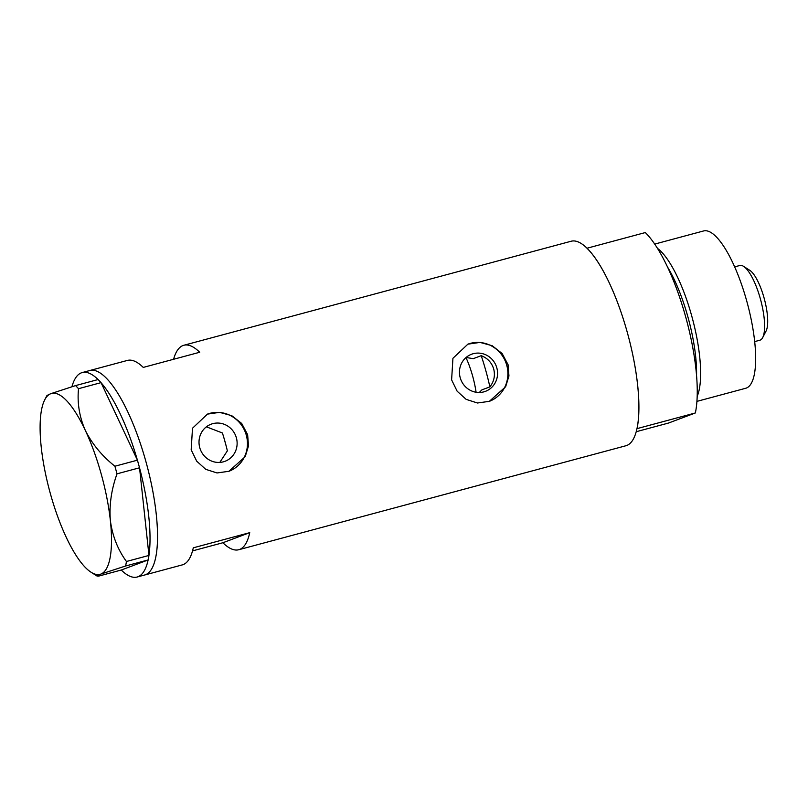 <?xml version="1.0" encoding="UTF-8"?>
<svg xmlns="http://www.w3.org/2000/svg" width="808" height="808" viewBox="0 0 808 808"><rect width="100%" height="100%" fill="white"/><g stroke="black" fill="none" stroke-linecap="round" stroke-linejoin="round"><path stroke-width="1.21" d="M466.085 357.479L473.266 358.661L481.214 355.671C487.537 358.116 491.708 362.57 493.718 369.044C495.324 375.629 494.041 381.578 489.87 386.881L481.921 389.86L479.285 392.496M223.957 438.007L226.189 446.087M460.207 377.71A19.806 18.948 69.4 0 0 485.477 391.335A19.806 18.948 69.4 0 0 496.819 367.872A19.806 18.948 69.4 0 0 471.549 354.247A19.806 18.948 69.4 0 0 460.207 377.71M199.758 447.662A19.806 18.948 69.4 0 0 225.028 461.287A19.806 18.948 69.4 0 0 236.38 437.825A19.806 18.948 69.4 0 0 211.11 424.2A19.806 18.948 69.4 0 0 199.758 447.662M219.806 462.408L227.361 450.844A67.175 19.442 75 0 0 222.412 432.987L206.404 426.826M191.173 449.824L196.697 461.166L205.747 469.337L217.029 472.953L228.917 471.286L245.198 456.692L248.5 445.925L247.632 434.664L241.703 423.463L231.734 415.655L219.594 412.363L207.454 414.12L192.496 428.24L191.173 449.824M228.785 471.337A30.532 29.219 69.4 0 0 228.805 471.337A30.532 29.219 69.4 0 0 246.299 435.169A30.532 29.219 69.4 0 0 207.595 414.06M451.611 379.871L457.136 391.203L466.186 399.384L477.478 403L489.355 401.334L505.636 386.739L508.949 375.973L508.07 364.711L502.142 353.51L492.173 345.703L480.033 342.41L467.903 344.158L452.935 358.287L451.611 379.871M489.355 401.334L489.244 401.384A30.532 29.219 69.4 0 0 489.244 401.384A30.532 29.219 69.4 0 0 506.737 365.206A30.532 29.219 69.4 0 0 468.034 344.107M71.932 386.729A105.858 30.643 75 0 1 81.396 372.831A105.858 30.643 75 0 1 82.214 372.569L89.739 370.539A105.858 30.643 75 0 1 146.41 463.388A105.858 30.643 75 0 1 145.48 574.74A105.858 30.643 75 0 1 144.662 575.003A105.858 30.643 -105 0 0 146.016 461.964A105.858 30.643 -105 0 0 89.739 370.539L127.381 360.429A105.858 30.643 75 0 1 143.258 367.418L199.707 352.258A105.858 30.643 -105 0 0 183.83 345.269A105.858 30.643 -105 0 0 173.589 359.267M192.536 550.894L222.877 542.744A105.858 30.643 -105 0 0 238.754 549.733L626.028 445.713A105.858 30.643 -105 0 0 627.372 332.664A105.858 30.643 -105 0 0 571.105 241.249L183.83 345.269M238.754 549.733A105.858 30.643 -105 0 0 249.743 532.654L193.284 547.824A105.858 30.643 75 0 1 182.295 564.893L137.138 577.023A105.858 30.643 75 0 1 121.251 570.034L148.167 559.934L125.644 565.984L126.452 561.489C117.827 549.692 112.474 536.098 110.383 520.705C109.11 505.323 111.322 489.699 117.019 473.831L114.908 466.226C102.071 456.015 92.223 444.107 85.365 430.502C79.396 416.888 77.114 402.94 78.528 388.688L75.609 385.588L50.783 393.688L46.965 395.496L44.733 399.819A93.637 27.108 -105 0 0 41.228 447.076A93.637 27.108 -105 0 0 66.236 537.28A93.637 27.108 -105 0 0 91.041 572.215A93.637 27.108 -105 0 0 100.818 574.094L125.644 565.984M222.877 542.744L249.743 532.654M148.127 559.954A105.858 30.643 75 0 1 137.956 576.76A105.858 30.643 75 0 1 137.138 577.023M75.609 385.588L98.132 379.538L99.121 380.588L101.05 382.639L78.528 388.688M114.908 466.226L137.431 460.176L101.05 382.639M137.431 460.176L139.542 467.781L117.019 473.831M126.452 561.489L148.965 555.439L139.542 467.781M148.965 555.439L148.167 559.934M91.041 572.215L97.041 576.053L98.697 576.104L121.251 570.034M97.041 576.053L100.818 574.094A93.637 27.108 -105 0 0 110.383 520.705A93.637 27.108 -105 0 0 85.365 430.502A93.637 27.108 -105 0 0 50.783 393.688A93.637 27.108 -105 0 0 44.733 399.819M82.214 372.569A105.858 30.643 75 0 1 98.091 379.548M101.101 382.75A105.858 30.643 75 0 1 137.37 460.065M139.552 467.913A105.858 30.643 75 0 1 148.955 555.308M465.974 357.591A40.713 11.787 75 0 1 472.65 376.114A40.713 11.787 75 0 1 476.094 392.254M489.87 386.881A89.567 25.927 -105 0 0 485.951 371.125A89.567 25.927 -105 0 0 481.214 355.671M696.557 375.336A78.861 22.826 -105 0 0 687.972 317.17A78.861 22.826 -105 0 0 667.408 266.822M657.46 248.359A81.426 23.573 75 0 1 691.759 316.079A81.426 23.573 75 0 1 697.193 396.294M654.682 244.097L703.526 230.977A81.426 23.573 75 0 1 746.804 301.293A81.426 23.573 75 0 1 745.764 388.254L696.93 401.374M685.709 316.999A105.858 30.643 75 0 1 695.355 412.969L637.017 428.634A105.858 30.643 75 0 0 627.372 332.664A105.858 30.643 75 0 0 586.982 248.238L645.319 232.563A105.858 30.643 75 0 1 685.709 316.999M636.26 431.704L668.479 423.059L695.355 412.969M743.572 266.357L749.763 270.316A32.977 9.544 75 0 1 764.105 298.061A32.977 9.544 75 0 1 766.075 331.038L762.691 337.572A38.673 11.191 -105 0 0 760.389 298.889A38.673 11.191 -105 0 0 743.572 266.357A38.673 11.191 -105 0 0 739.825 265.489L734.644 266.882M754.712 341.592L759.894 340.198A38.673 11.191 -105 0 0 762.691 337.572"/></g></svg>
